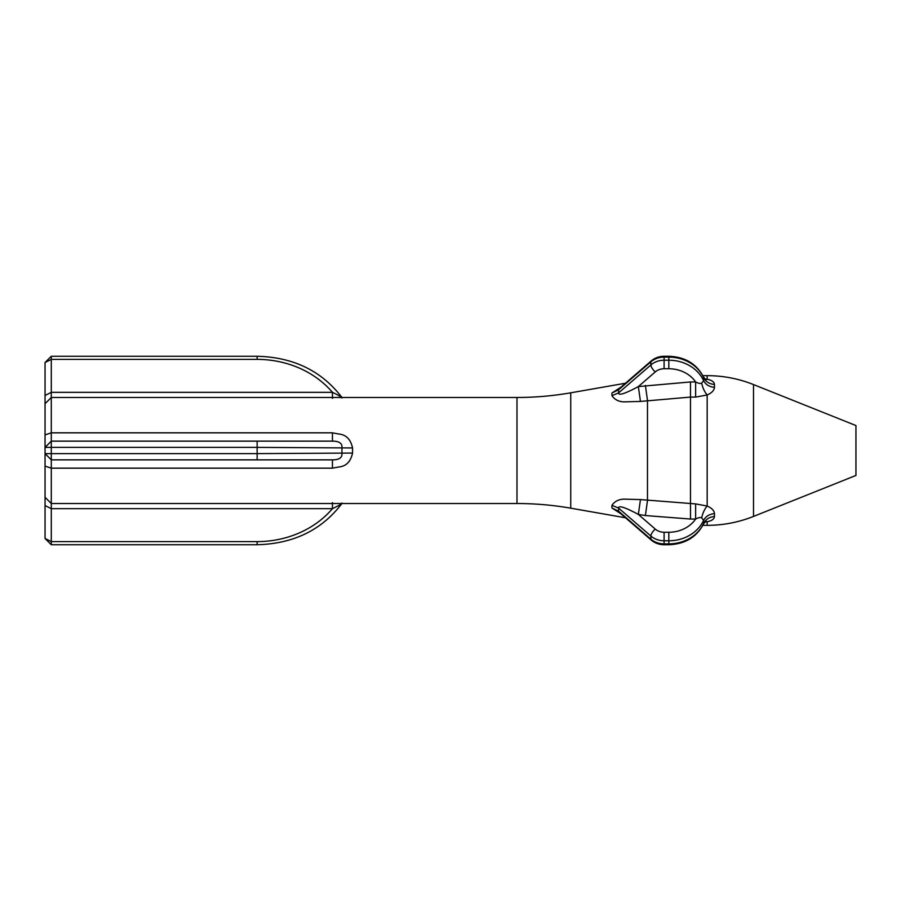 <?xml version="1.0" encoding="UTF-8"?>
<svg xmlns="http://www.w3.org/2000/svg" width="901" height="901" viewBox="0 0 901 901"><rect width="100%" height="100%" fill="white"/><g stroke="black" fill="none" stroke-linecap="round" stroke-linejoin="round"><path stroke-width="1.35" d="M45.05 362.506L51.289 356.267L51.289 359.386L45.05 362.506L45.05 538.494L51.289 541.614L51.289 544.733L45.05 538.494M51.289 356.267L257.134 356.267L257.134 359.386L51.289 359.386L51.289 541.614L257.134 541.614A93.569 81.034 180 0 0 332.446 508.66L51.289 508.66L45.05 505.54M45.05 434.901L51.289 432.829L332.446 432.829L338.821 434.023C346.119 434.699 350.692 439.339 352.55 447.943L352.55 453.057L257.134 453.62L257.134 447.38L45.05 447.38L51.289 441.141L332.446 441.141C339.08 441.163 342.245 443.236 341.941 447.38L341.941 453.62C342.245 457.764 339.08 459.837 332.446 459.859L51.289 459.859L45.05 453.62L257.134 453.62L257.134 459.859M332.446 398.377L332.446 392.34C339.08 395.505 342.245 397.386 341.941 397.983M352.55 453.057C350.692 461.661 346.119 466.301 338.821 466.977L332.446 468.171L332.446 459.859M332.446 432.829L332.446 441.141M332.446 502.623L332.446 508.66C339.08 505.495 342.245 503.614 341.941 503.017M352.55 447.943L257.134 447.38L257.134 441.141M620.845 387.239L611.937 393.016L611.937 395.663C615.056 400.157 619.73 402.218 625.947 401.812L640.453 401.429L690.481 397.093L690.481 381.956L695.628 381.956C698.343 383.387 700.359 383.781 701.676 383.116L703.602 380.673L703.49 376.978C696.574 363.779 685.008 356.875 668.824 356.267L664.093 356.267L664.093 357.111A18.718 16.207 180 0 0 650.86 361.853L618.604 389.795L618.604 392.904C618.221 396.958 631.094 390.493 638.358 386.563L690.481 381.956M704.74 522.084L707.172 521.735C711.779 520.812 714.211 519.089 714.47 516.532L714.47 513.649C714.211 510.608 711.779 508.063 707.172 506.024L695.628 503.907L640.453 499.571L625.97 499.188C619.73 498.782 615.056 500.832 611.937 505.326L611.937 507.984L620.845 513.761M640.453 401.429L638.358 386.563L655.275 371.91A6.239 2.207 -130.9 0 1 650.86 364.973L618.604 392.904L611.937 395.663M611.937 393.016L618.604 389.795L619.021 388.815M611.937 507.984L618.604 511.205L619.021 512.185M611.937 505.326L618.604 508.096L618.604 511.205L650.86 539.147L650.86 536.027L618.604 508.096C618.221 504.042 631.094 510.507 638.358 514.437L640.453 499.571M695.628 503.907L695.628 519.044L690.481 519.044L690.481 397.093L695.628 397.093L707.172 394.976C711.779 392.937 714.211 390.392 714.47 387.351L714.47 384.468C714.211 381.911 711.779 380.177 707.172 379.265L704.74 378.916M695.628 397.093L695.628 381.956A31.186 27.007 180 0 0 668.824 368.746L664.093 368.746A12.479 10.801 180 0 0 655.275 371.91M714.47 516.532C709.335 516.994 705.72 519.291 703.602 523.447A37.425 32.413 180 0 1 668.824 543.889L668.824 544.733C685.008 544.125 696.574 537.221 703.49 524.022L703.602 520.327L701.676 517.884C702.712 513.086 704.548 509.133 707.172 506.024L707.172 394.976C704.548 391.867 702.712 387.914 701.676 383.116M702.836 375.649L707.172 375.649L707.172 379.265L705.596 379.715M702.836 525.351L707.172 525.351L707.172 521.735L705.596 521.285M701.676 517.884C700.359 517.219 698.343 517.613 695.628 519.044A31.186 27.007 180 0 1 668.824 532.254L664.093 532.254A12.479 10.801 180 0 1 655.275 529.09L638.358 514.437L645.398 515.541L647.481 500.629L647.481 400.371L645.398 385.448M714.47 513.649C709.335 514.111 705.72 516.341 703.602 520.327A37.425 32.413 180 0 1 668.824 540.78L668.824 532.254M753.506 384.569L855.95 425.554L855.95 475.446L753.506 516.431L753.506 384.569C738.629 378.657 723.176 375.683 707.172 375.649M714.47 387.351C709.335 386.889 705.72 384.659 703.602 380.673A37.425 32.413 180 0 0 668.824 360.22L664.093 360.22A18.718 16.207 180 0 0 650.86 364.973L650.86 361.853A6.239 2.207 -130.9 0 1 651.186 360.963L619.077 388.77M714.47 384.468C709.335 384.017 705.72 381.709 703.602 377.553A37.425 32.413 180 0 0 668.824 357.111L668.824 356.267M45.05 395.46L51.289 392.34L332.446 392.34A93.569 81.034 180 0 0 257.134 359.386M45.05 466.099L51.289 468.171L332.446 468.171M45.05 403.716L51.289 397.476L516.983 397.476L516.983 503.524L51.289 503.524L45.05 497.284M516.983 397.476C535.036 397.476 552.955 395.922 570.738 392.813L570.738 508.187L625.463 517.771M51.289 544.733L257.134 544.733L257.134 541.614M619.077 512.23L651.186 540.037A6.239 2.207 -49.1 0 1 650.86 539.147A18.718 16.207 180 0 0 664.093 543.889L664.093 540.78A18.718 16.207 180 0 1 650.86 536.027A6.239 2.207 -49.1 0 1 655.275 529.09M690.481 519.044L645.398 515.541M668.824 368.746L668.824 357.111L664.093 357.111L664.093 368.746M651.186 540.037C654.847 543.112 659.149 544.677 664.093 544.733L664.093 543.889L668.824 543.889L668.824 540.78L664.093 540.78L664.093 532.254M45.05 453.62L51.289 459.859M257.134 356.267C293.366 357.179 321.589 370.863 341.806 397.33L341.918 397.476M257.134 544.733C293.366 543.821 321.589 530.137 341.806 503.67L341.918 503.524M516.983 503.524C535.036 503.524 552.955 505.078 570.738 508.187M570.738 392.813L625.463 383.229M707.172 525.351C723.176 525.317 738.629 522.343 753.506 516.431M651.186 360.963C654.847 357.888 659.149 356.323 664.093 356.267M668.824 544.733L664.093 544.733M704.852 521.352L706.024 521.003L703.49 524.01M703.49 376.99L706.024 379.997L704.852 379.648"/></g></svg>
